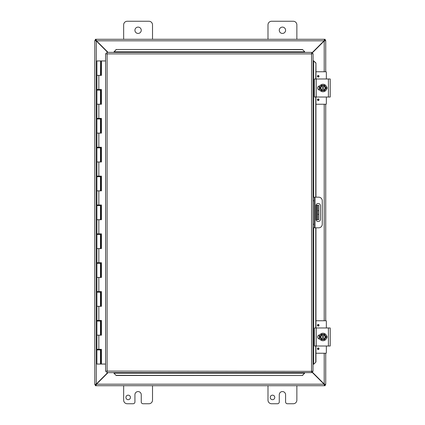 <?xml version="1.0" encoding="UTF-8"?>
<svg xmlns="http://www.w3.org/2000/svg" width="425" height="425" viewBox="0 0 425 425"><rect width="100%" height="100%" fill="white"/><g stroke="black" fill="none" stroke-linecap="round" stroke-linejoin="round"><path stroke-width="0.64" d="M274.768 397.428A2.258 2.258 0 0 1 271.384 399.383A2.258 2.258 0 0 1 271.384 395.473A2.258 2.258 0 0 1 274.768 397.428M296.862 385.709L296.862 400.143A3.607 3.607 0 0 1 293.25 403.75L287.39 403.75A1.806 1.806 0 0 1 285.589 401.944L285.589 394.729A3.161 3.161 0 0 0 282.428 391.568A3.161 3.161 0 0 0 279.267 394.729L279.267 401.944A1.806 1.806 0 0 1 277.461 403.75L271.602 403.75A3.607 3.607 0 0 1 267.994 400.143L267.994 385.709M123.654 39.291L123.654 24.857A3.607 3.607 0 0 1 127.261 21.25L148.915 21.25A3.607 3.607 0 0 1 152.522 24.857L152.522 39.291M141.249 30.271A3.161 3.161 0 0 1 136.505 33.007A3.161 3.161 0 0 1 136.505 27.535A3.161 3.161 0 0 1 141.249 30.271M130.433 397.428A2.258 2.258 0 0 1 127.043 399.383A2.258 2.258 0 0 1 127.043 395.473A2.258 2.258 0 0 1 130.433 397.428M152.522 385.709L152.522 400.143A3.607 3.607 0 0 1 148.915 403.75L143.055 403.75A1.806 1.806 0 0 1 141.249 401.944L141.249 394.729A3.161 3.161 0 0 0 138.088 391.568A3.161 3.161 0 0 0 134.927 394.729L134.927 401.944A1.806 1.806 0 0 1 133.121 403.75L127.261 403.75A3.607 3.607 0 0 1 123.654 400.143L123.654 385.709M317.666 219.714L318.734 219.714L318.734 214.306L317.666 214.306L317.666 219.714L315.998 219.714M317.666 205.286L317.666 210.694L318.734 210.694L318.734 205.286L315.998 205.286M318.734 210.694L318.734 214.306M317.666 210.694L317.666 214.306M267.994 39.291L267.994 24.857A3.607 3.607 0 0 1 271.602 21.25L293.25 21.25A3.607 3.607 0 0 1 296.862 24.857L296.862 39.291M285.589 30.271A3.161 3.161 0 0 1 280.845 33.007A3.161 3.161 0 0 1 280.845 27.535A3.161 3.161 0 0 1 285.589 30.271M107.706 372.629L96.305 384.03L94.786 384.482L94.786 40.518L96.305 40.97L107.706 52.371M108.024 52.371L96.464 40.811L96.013 39.291L324.503 39.291L324.052 40.811L311.849 53.013M311.849 53.332L324.211 40.97L325.731 40.518L325.731 71.767M311.849 371.987L324.052 384.189L324.503 385.709L96.013 385.709L96.464 384.189L108.024 372.629M95.853 384.482L94.786 384.567L95.853 384.482L96.305 384.03L96.305 40.97L95.853 40.518L94.786 40.518L95.853 40.518M325.731 353.233L325.731 384.482L324.211 384.03L311.849 371.668M324.211 353.233L324.211 384.03L324.663 384.482L325.731 384.482L324.663 384.482M324.663 40.518L325.731 40.518L324.663 40.518L324.211 40.97L324.211 71.767M325.731 104.247L325.731 320.753M324.503 384.641L325.194 384.641L325.194 385.709L324.503 385.709L324.503 384.641L324.052 384.189L96.464 384.189L96.013 384.641L96.013 385.709L95.322 385.709L95.322 384.641L96.013 384.641M96.013 40.359L95.322 40.359L95.322 39.291L96.013 39.291L96.013 40.359L96.464 40.811L324.052 40.811L324.503 40.359L324.503 39.291L325.194 39.291L325.194 40.359L324.503 40.359M313.076 227.837L314.144 227.837L314.144 224.23L313.076 224.23M314.144 227.837L318.654 227.837A3.607 3.607 0 0 0 322.262 224.23L322.262 200.77A3.607 3.607 0 0 0 318.654 197.163L313.076 197.163L314.144 197.163L314.144 224.23M320.461 205.737L320.461 219.263A2.258 2.258 0 0 1 318.208 221.515A2.258 2.258 0 0 1 315.95 219.263L315.95 205.737A2.258 2.258 0 0 1 318.208 203.485A2.258 2.258 0 0 1 320.461 205.737M114.033 373.362L116.195 375.498L114.033 373.362M114.033 373.177L114.033 372.629M116.195 375.312L302.467 375.498L304.629 373.177L302.467 375.312M304.629 373.177L304.629 372.629M313.815 364.183L315.945 362.015L313.815 364.183M313.629 364.183L313.076 364.183M315.759 362.015L315.759 346.014M315.759 327.973L315.759 227.837M315.759 197.163L315.759 97.027M315.759 78.986L315.945 62.985L313.629 60.818L315.759 62.985M313.629 60.818L313.076 60.818M304.629 51.638L302.467 49.502L304.629 51.638M304.629 51.823L304.629 52.371M302.467 49.688L116.195 49.502L114.033 51.823L116.195 49.688M114.033 51.823L114.033 52.371M315.945 362.015L315.924 345.583M315.945 327.973L315.945 227.837M315.945 197.163L315.924 96.597M315.945 78.986L315.945 62.985M116.195 375.498L302.467 375.498M302.467 49.502L116.195 49.502M106.813 52.371L107.105 53.89L106.813 52.371L311.849 52.371L311.557 53.89L311.849 52.371M311.849 372.629L311.557 371.11L311.849 372.629L106.813 372.629L107.105 371.11L313.028 371.354L311.557 371.11L311.557 53.89L313.076 53.603L313.023 371.354M105.634 53.646L107.105 53.89L105.586 53.603L107.105 53.89L107.105 371.11L105.586 371.397L107.105 371.11L106.813 372.629M313.028 53.646L311.557 53.89L313.076 53.603M105.586 371.397L105.586 53.603M311.557 371.11L313.076 371.397M101.272 349.334L101.272 349.913L96.873 349.913L96.873 364.055L101.347 364.055L101.347 349.334M101.272 320.466L101.272 321.045L100.486 321.045L100.475 320.466M101.272 291.598L101.272 292.177L100.486 292.177L100.475 291.598M101.272 262.73L101.272 263.309L100.486 263.309L100.475 262.73M101.272 233.862L101.272 234.441L100.486 234.441L100.475 233.862M101.272 204.993L101.272 205.572L100.486 205.572L100.475 204.993M101.272 176.125L101.272 176.704L100.486 176.704L100.475 176.125M101.272 147.257L101.272 147.836L100.486 147.836L100.475 147.257M101.272 118.389L101.272 118.968L100.486 118.968L100.475 118.389M101.272 89.521L101.272 90.1L100.486 90.1L100.475 89.521M100.73 75.379L100.73 60.945L100.635 75.379M100.73 60.945L101.426 60.945L101.426 75.379L96.873 75.379L100.486 75.379L100.635 60.945M100.486 364.055L100.475 349.334M100.486 60.945L96.873 60.945L96.873 89.521L101.426 89.521L101.426 104.247L96.873 104.247L96.873 118.389L101.426 118.389L101.426 133.115L96.873 133.115L96.873 147.257L101.426 147.257L101.426 161.983L96.873 161.983L100.486 161.983L100.486 147.836L96.873 147.836L96.873 176.125L101.426 176.125L101.426 190.852L96.873 190.852L100.486 190.852L100.486 176.704L96.873 176.704L96.873 204.993L101.426 204.993L101.426 219.714L96.873 219.714L100.486 219.714L100.486 205.572L96.873 205.572L96.873 233.862L101.426 233.862L101.426 248.583L96.873 248.583L100.486 248.583L100.486 234.441L96.873 234.441L96.873 262.73L101.426 262.73L101.426 277.451L96.873 277.451L100.486 277.451L100.486 263.309L96.873 263.309L96.873 291.598L101.426 291.598L101.426 306.319L96.873 306.319L100.486 306.319L100.486 292.177L96.873 292.177L96.873 320.466L101.426 320.466L101.426 335.187L96.873 335.187L100.486 335.187L100.486 321.045L96.873 321.045L96.873 349.334L101.426 349.334L101.426 364.055L105.586 364.055M100.486 90.1L96.873 90.1L96.873 104.247L100.486 104.247L100.486 90.1M100.486 118.968L96.873 118.968L96.873 133.115L100.486 133.115L100.486 118.968M101.347 75.379L101.347 60.945M101.347 104.247L101.347 89.521M101.347 133.115L101.347 118.389M101.347 161.983L101.347 147.257M101.347 190.852L101.347 176.125M101.347 219.714L101.347 204.993M101.347 248.583L101.347 233.862M101.347 277.451L101.347 262.73M101.347 306.319L101.347 291.598M101.347 335.187L101.347 320.466M105.586 60.945L101.426 60.945M330.214 345.583L330.214 328.403M330.214 331.766L330.214 342.247M330.214 327.973L314.426 327.973L314.426 346.014L330.214 346.014M319.812 339.022L319.611 339.022A2.029 2.029 0 0 1 317.587 336.993A2.029 2.029 0 0 1 319.611 334.964L319.812 334.964M326.421 335.522A2.029 2.029 0 0 1 326.421 338.465M322.426 339.697L321.406 339.697L320.625 338.348A2.704 2.704 0 0 0 322.426 339.644L322.426 334.342A2.704 2.704 0 0 0 320.625 335.638L321.406 334.289L323.51 334.289L323.51 339.644A2.704 2.704 0 0 0 323.51 334.342L324.53 334.289L326.092 336.993L324.53 339.697L322.426 339.697M323.51 334.895A2.167 2.167 0 0 1 323.51 339.092M322.426 339.092A2.167 2.167 0 0 1 322.426 334.895M320.625 335.638A2.704 2.704 0 0 0 320.625 338.348L319.844 336.993L320.625 335.638M326.719 336.993A3.751 3.751 0 0 1 321.093 340.244A3.751 3.751 0 0 1 321.093 333.742A3.751 3.751 0 0 1 326.719 336.993M318.229 349.515A0.792 0.792 0 0 1 317.539 348.325A0.792 0.792 0 0 1 318.915 348.325A0.792 0.792 0 0 1 318.229 349.515M318.229 326.06A0.792 0.792 0 0 1 317.539 324.87A0.792 0.792 0 0 1 318.915 324.87A0.792 0.792 0 0 1 318.229 326.06M319.138 338.964L319.138 338.109M319.138 335.877L319.138 335.022M326.352 346.014L326.352 352.798A0.436 0.436 0 0 1 325.922 353.233L315.945 353.233M315.945 320.753L325.922 320.753A0.436 0.436 0 0 1 326.352 321.188L326.352 327.973M330.214 97.027L330.214 78.986L314.426 78.986L314.426 97.027L330.214 97.027M330.214 82.779L330.214 82.503M319.812 90.036L319.611 90.036A2.029 2.029 0 0 1 317.587 88.007A2.029 2.029 0 0 1 319.611 85.978L319.812 85.978M326.421 86.535A2.029 2.029 0 0 1 326.421 89.478M322.426 90.711L321.406 90.711L320.625 89.362A2.704 2.704 0 0 0 322.426 90.658L322.426 85.356A2.704 2.704 0 0 0 320.625 86.652L321.406 85.303L323.51 85.303L323.51 90.658A2.704 2.704 0 0 0 323.51 85.356L324.53 85.303L326.092 88.007L324.53 90.711L322.426 90.711M323.51 85.908A2.167 2.167 0 0 1 323.51 90.105M322.426 90.105A2.167 2.167 0 0 1 322.426 85.908M320.625 86.652A2.704 2.704 0 0 0 320.625 89.362L319.844 88.007L320.625 86.652M326.719 88.007A3.751 3.751 0 0 1 321.093 91.258A3.751 3.751 0 0 1 321.093 84.756A3.751 3.751 0 0 1 326.719 88.007M318.229 100.528A0.792 0.792 0 0 1 317.539 99.338A0.792 0.792 0 0 1 318.915 99.338A0.792 0.792 0 0 1 318.229 100.528M318.229 77.074A0.792 0.792 0 0 1 317.539 75.884A0.792 0.792 0 0 1 318.915 75.884A0.792 0.792 0 0 1 318.229 77.074M319.138 89.978L319.138 89.123M319.138 86.891L319.138 86.036M326.352 97.027L326.352 103.812A0.436 0.436 0 0 1 325.922 104.247L315.945 104.247M315.945 71.767L325.922 71.767A0.436 0.436 0 0 1 326.352 72.202L326.352 78.986M316.763 205.286L316.763 219.714M324.211 320.753L324.211 104.247M313.076 200.77L314.144 200.77M315.047 227.837L315.047 197.163M304.629 373.155L114.033 373.155M313.602 60.818L313.602 197.163M313.602 227.837L313.602 364.183M114.033 51.845L304.629 51.845M311.557 53.89L107.105 53.89M106.861 372.576L107.105 371.11L105.634 371.354M100.73 364.055L100.73 349.913M100.635 349.913L100.635 364.055M100.73 335.187L100.73 321.045M100.635 321.045L100.635 335.187M100.73 306.319L100.73 292.177M100.635 292.177L100.635 306.319M100.73 277.451L100.73 263.309M100.635 263.309L100.635 277.451M100.73 248.583L100.73 234.441M100.635 234.441L100.635 248.583M100.73 219.714L100.73 205.572M100.635 205.572L100.635 219.714M100.73 190.852L100.73 176.704M100.635 176.704L100.635 190.852M100.73 161.983L100.73 147.836M100.635 147.836L100.635 161.983M100.73 133.115L100.73 118.968M100.635 118.968L100.635 133.115M100.73 104.247L100.73 90.1M100.635 90.1L100.635 104.247M98.839 75.379L98.839 89.521M98.839 104.247L98.839 118.389M98.839 133.115L98.839 147.257M98.839 161.983L98.839 176.125M98.839 190.852L98.839 204.993M98.839 219.714L98.839 233.862M98.839 248.583L98.839 262.73M98.839 277.451L98.839 291.598M98.839 306.319L98.839 320.466M98.839 335.187L98.839 349.334M328.408 327.973L328.408 346.014M316.227 346.014L316.227 327.973M318.229 349.18A0.462 0.462 0 0 1 317.826 348.489A0.462 0.462 0 0 1 318.628 348.489A0.462 0.462 0 0 1 318.229 349.18M318.229 325.725A0.462 0.462 0 0 1 317.826 325.035A0.462 0.462 0 0 1 318.628 325.035A0.462 0.462 0 0 1 318.229 325.725M328.408 78.986L328.408 97.027M316.227 97.027L316.227 78.986M318.229 100.199A0.462 0.462 0 0 1 317.826 99.503A0.462 0.462 0 0 1 318.628 99.503A0.462 0.462 0 0 1 318.229 100.199M318.229 76.739A0.462 0.462 0 0 1 317.826 76.048A0.462 0.462 0 0 1 318.628 76.048A0.462 0.462 0 0 1 318.229 76.739M97.814 89.521L97.814 90.1M97.814 118.389L97.814 118.968M97.814 147.257L97.814 147.836M97.814 176.125L97.814 176.704M97.814 204.993L97.814 205.572M97.814 233.862L97.814 234.441M97.814 262.73L97.814 263.309M97.814 291.598L97.814 292.177M97.814 320.466L97.814 321.045M97.814 349.334L97.814 349.913M99.546 89.521L99.546 90.1M99.546 118.389L99.546 118.968M99.546 147.257L99.546 147.836M99.546 176.125L99.546 176.704M99.546 204.993L99.546 205.572M99.546 233.862L99.546 234.441M99.546 262.73L99.546 263.309M99.546 291.598L99.546 292.177M99.546 320.466L99.546 321.045M99.546 349.334L99.546 349.913M319.462 335.091L319.217 335.638M319.207 338.332L319.409 338.799M326.868 336.148L326.868 337.838M319.531 339.017L319.233 338.396L319.531 334.969M326.958 337.03L326.873 337.832M319.35 338.672L319.042 337.7M319.053 336.223L319.281 335.463M319.488 335.033L319.223 335.612M319.058 337.79L319.202 338.305M319.303 338.576L319.483 338.938M326.868 87.162L326.958 88.044M319.531 90.031L319.233 89.409L319.531 85.983M319.35 89.686L319.042 88.713M319.053 87.237L319.281 86.477M319.488 86.052L319.223 86.626M319.058 88.804L319.202 89.324M319.303 89.59L319.483 89.951"/></g></svg>
